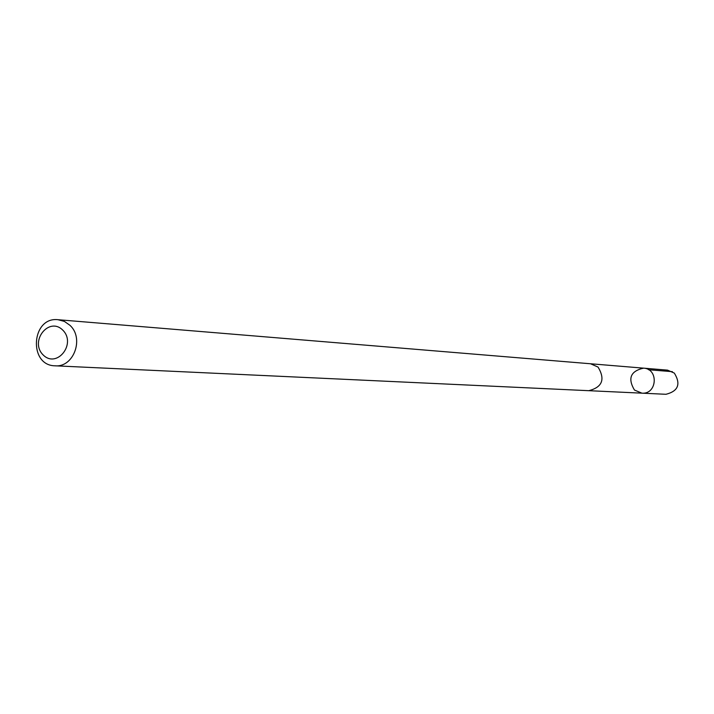 <?xml version="1.0" encoding="UTF-8"?>
<svg xmlns="http://www.w3.org/2000/svg" width="714" height="714" viewBox="0 0 714 714"><rect width="100%" height="100%" fill="white"/><g stroke="black" fill="none" stroke-linecap="round" stroke-linejoin="round"><path stroke-width="1.07" d="M634.451 390.04C627.552 378.393 630.578 371.093 643.537 368.147C658.852 368.781 657.192 394.512 641.913 393.164L634.451 390.04M665.975 394.289C678.238 391.174 681.031 384.105 674.346 373.101L667.536 370.138L643.537 368.147C658.852 368.781 657.192 394.512 641.913 393.164L665.975 394.289M55.058 365.809L588.8 390.692C602.33 387.211 605.418 379.33 598.046 367.067L590.54 363.765L58.039 319.711C31.371 316.445 28.194 365.613 55.058 365.809C73.64 367.701 84.475 338.293 69.927 325.289L64.394 321.416L58.039 319.711M62.743 330.091C48.954 316.284 29.256 341.354 43.143 354.929C56.852 368.835 76.746 343.72 62.743 330.091M648.553 369.745L672.401 371.673M589.139 390.701L641.913 393.164M590.88 363.792L643.537 368.147"/></g></svg>
